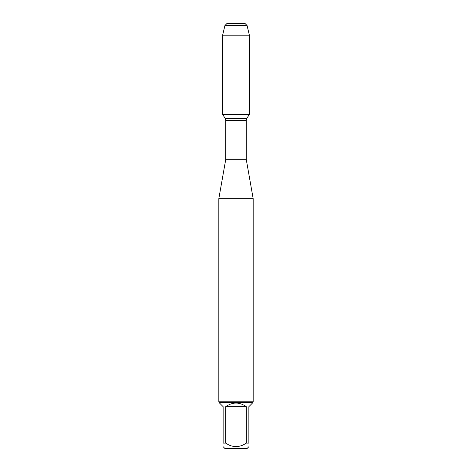 <?xml version="1.0" encoding="UTF-8"?>
<svg xmlns="http://www.w3.org/2000/svg" width="472" height="472" viewBox="0 0 472 472"><rect width="100%" height="100%" fill="white"/><g stroke="black" fill="none" stroke-linecap="round" stroke-linejoin="round"><path stroke-width="0.35" stroke-dasharray="2.36 1.77" d="M218.825 198.671L253.175 198.671M222.631 114.289L249.369 114.289L222.631 114.289M253.175 401.802L218.825 401.802M224.814 448.4L247.186 448.4M219.51 403.035L223.138 406.663L223.138 443.096C223.138 447.757 223.138 447.757 223.138 443.096L225.681 443.096C232.554 447.757 239.434 447.757 246.319 443.096L248.862 443.096C248.862 447.757 248.862 447.757 248.862 443.096L248.862 406.663L252.49 403.035M225.681 406.663C232.56 401.873 239.44 401.873 246.319 406.663L225.681 406.663L225.681 443.096M246.319 406.663L246.319 443.096M252.49 402.486L219.51 402.486M249.517 114.289L222.483 114.289M249.517 35.795L222.483 35.795M224.932 25.523L247.068 25.523M245.151 23.6L226.849 23.6M236 114.289L236 25.523M225.693 159.731L246.307 159.731M246.242 158.993L225.758 158.993M225.758 120.366L246.242 120.366M246.697 118.726L225.303 118.726"/><path stroke-width="0.71" d="M222.631 114.289L225.303 118.726L225.758 120.366L225.693 159.731L246.307 159.731L253.175 198.671L218.825 198.671L218.825 401.802L253.175 401.802L253.175 198.671M248.862 446.724L247.186 448.4L224.814 448.4L223.138 446.724M246.319 406.663C239.44 401.873 232.56 401.873 225.681 406.663L246.319 406.663L246.319 443.096C239.434 447.757 232.554 447.757 225.681 443.096L223.138 443.096C223.138 447.757 223.138 447.757 223.138 443.096L223.138 406.663L219.51 403.035L219.51 402.486L252.49 402.486L252.49 403.035L248.862 406.663L248.862 443.096C248.862 447.757 248.862 447.757 248.862 443.096L246.319 443.096M225.681 406.663L225.681 443.096M252.49 402.486L253.175 401.802M236 25.523L236 23.6L226.849 23.6L224.932 25.523L222.483 35.795L222.483 114.289L249.517 114.289L249.517 35.795L222.483 35.795L222.483 114.289L236 114.289M247.068 25.523L224.932 25.523L226.849 23.6L245.151 23.6L247.068 25.523L249.517 35.795M225.758 158.993L246.242 158.993L246.242 120.366L225.758 120.366M225.303 118.726L246.697 118.726L249.369 114.289M225.693 159.731L218.825 198.671M246.242 120.366L246.697 118.726M246.307 159.731L246.242 158.993M219.51 402.486L218.825 401.802M224.932 25.523L222.483 35.795"/></g></svg>
